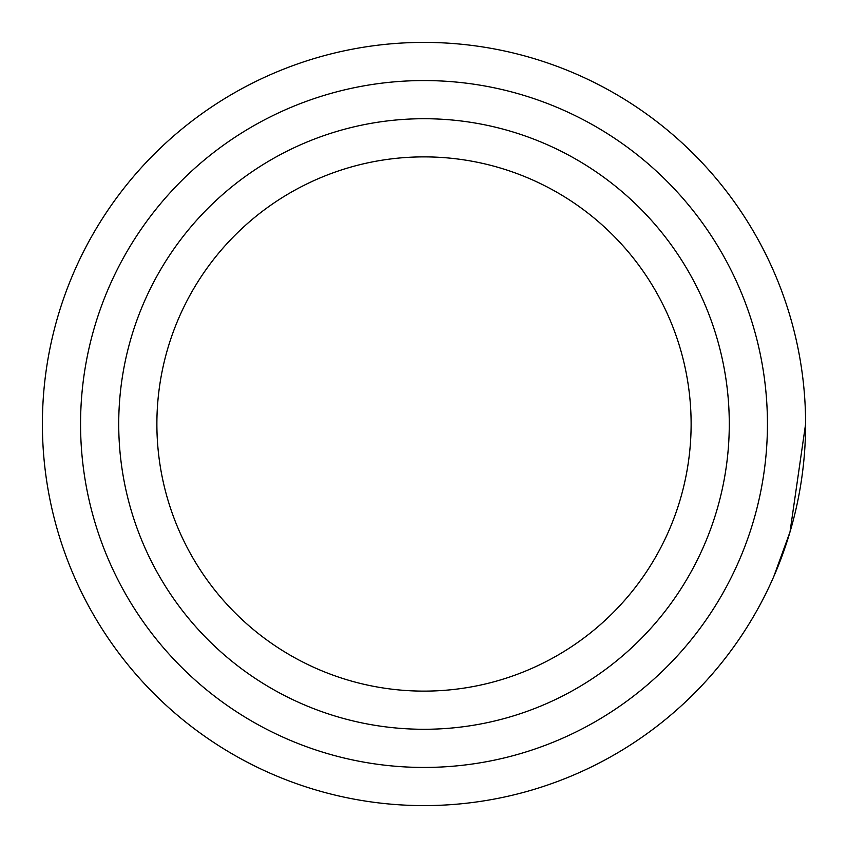 <?xml version="1.0" encoding="UTF-8"?>
<svg xmlns="http://www.w3.org/2000/svg" width="848" height="848" viewBox="0 0 848 848"><rect width="100%" height="100%" fill="white"/><g stroke="black" fill="none" stroke-linecap="round" stroke-linejoin="round"><path stroke-width="1.27" d="M80.56 424A343.44 343.44 0 0 0 424 767.44A343.44 343.44 0 0 0 767.44 424A343.44 343.44 0 0 0 424 80.56A343.44 343.44 0 0 0 80.56 424M805.6 424A381.6 381.6 0 0 1 424 805.6A381.6 381.6 0 0 1 42.4 424A381.6 381.6 0 0 1 424 42.4A381.6 381.6 0 0 1 805.6 424L790.007 531.95L773.747 576.64M156.88 424A267.12 267.12 0 0 0 424 691.12A267.12 267.12 0 0 0 691.12 424A267.12 267.12 0 0 0 424 156.88A267.12 267.12 0 0 0 156.88 424M729.28 424A305.28 305.28 0 0 1 424 729.28A305.28 305.28 0 0 1 118.72 424A305.28 305.28 0 0 1 424 118.72A305.28 305.28 0 0 1 729.28 424"/></g></svg>
